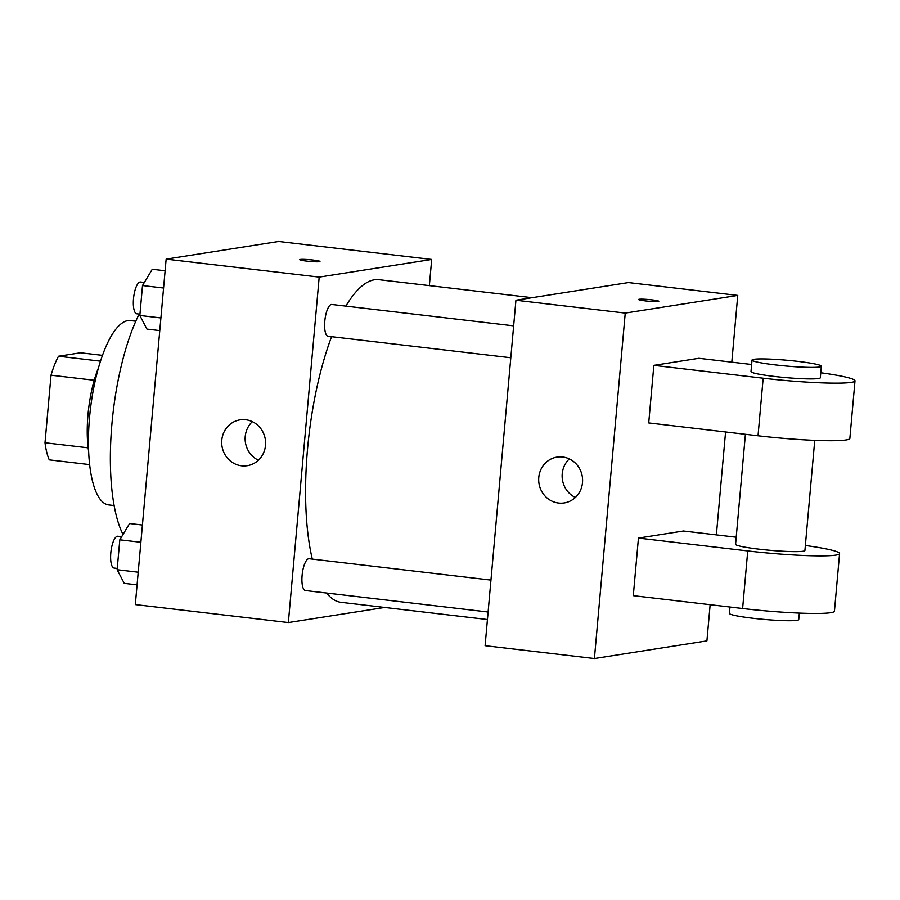 <?xml version="1.0" encoding="UTF-8"?>
<svg xmlns="http://www.w3.org/2000/svg" width="900" height="900" viewBox="0 0 900 900"><rect width="100%" height="100%" fill="white"/><g stroke="black" fill="none" stroke-linecap="round" stroke-linejoin="round"><path stroke-width="1.35" d="M88.133 447.829L45 442.755L51.03 375.188A62.325 19.721 96.7 0 1 58.511 356.231L80.516 352.777L102.476 355.354M45 442.755A62.325 19.721 96.7 0 0 49.264 459.866L89.64 464.614M88.65 451.564A63.81 20.183 -83.3 0 1 98.483 367.819M94.23 380.261L51.03 375.188M100.496 361.159L58.511 356.231M114.12 505.564L108.709 504.923A92.812 29.363 -83.3 0 1 90.383 409.32A92.812 29.363 -83.3 0 1 130.376 320.569L135.787 321.199M123.008 534.476A133.425 42.21 -83.3 0 1 139.129 314.066M384.683 607.455L288.349 622.564L135.315 604.586L166.151 259.121L278.662 241.459L431.696 259.447L429.356 285.615M532.114 297.686L378.979 279.697A162.428 51.39 96.7 0 0 345.859 306.124M331.582 336.69A162.428 51.39 96.7 0 0 312.3 559.102M326.576 593.021A162.428 51.39 96.7 0 0 341.066 602.325L487.44 619.526M288.349 622.564L319.185 277.099L431.696 259.447M513.653 325.845L331.83 304.47A16.009 5.062 96.7 0 0 324.934 319.781A16.009 5.062 96.7 0 0 328.095 336.274L510.795 357.75M488.104 612.011L305.404 590.535A16.009 5.062 -83.3 0 1 302.164 574.751A16.009 5.062 -83.3 0 1 308.689 558.743A16.009 5.062 -83.3 0 1 309.139 558.731L490.95 580.106M319.185 277.099L166.151 259.121M241.594 465.806A23.209 21.926 81.1 0 1 221.704 443.194A23.209 21.926 81.1 0 1 240.053 419.85A23.209 21.926 81.1 0 1 265.309 439.369A23.209 21.926 81.1 0 1 247.241 465.694A23.209 21.926 81.1 0 1 241.594 465.806M300.285 259.447A10.147 0.844 -174.9 0 1 311.558 259.875A10.147 0.844 -174.9 0 1 319.961 261.472A10.147 0.844 -174.9 0 1 309.78 261.416A10.147 0.844 -174.9 0 1 299.745 259.661A10.147 0.844 -174.9 0 1 300.285 259.447M299.745 259.673A10.147 0.844 -174.9 0 1 300.285 259.459A10.147 0.844 -174.9 0 1 311.524 259.886A10.147 0.844 -174.9 0 1 319.961 261.472M258.39 460.215A23.209 21.926 81.1 0 1 252.338 421.65M710.145 604.699L706.916 640.879L594.405 658.541L485.1 645.694L515.936 300.229L628.447 282.566L737.752 295.414L731.801 362.16M137.081 584.865L124.245 583.357L117.135 569.722L119.812 539.809L129.589 523.519L142.414 525.026M138.206 572.197L117.135 569.722M140.884 542.284L119.812 539.809M121.669 536.704L117.855 536.254A16.009 5.062 96.7 0 0 110.948 551.565A16.009 5.062 96.7 0 0 114.109 568.058L117.259 568.429M159.773 330.604L146.936 329.096L139.838 315.461L142.504 285.548L152.28 269.257L165.116 270.765M160.898 317.936L139.838 315.461M163.575 288.022L142.504 285.548M144.36 282.442L140.546 281.993A16.009 5.062 96.7 0 0 133.65 297.304A16.009 5.062 96.7 0 0 136.811 313.796L139.95 314.168M562.691 456.998A23.209 21.926 81.1 0 1 582.581 479.61A23.209 21.926 81.1 0 1 564.233 502.942A23.209 21.926 81.1 0 1 538.976 483.424A23.209 21.926 81.1 0 1 557.044 457.099A23.209 21.926 81.1 0 1 562.691 456.998M594.405 658.541L625.241 313.076L515.936 300.229L628.447 282.566M485.1 645.694L515.936 300.229M569.329 458.91A23.209 21.926 -98.9 0 0 575.381 497.464M645.424 300.904A10.147 0.844 -174.9 0 1 638.595 299.486A10.147 0.844 -174.9 0 1 648.776 299.543A10.147 0.844 -174.9 0 1 658.811 301.298A10.147 0.844 -174.9 0 1 645.424 300.904M625.241 313.076L737.752 295.414M658.811 301.298A10.147 0.844 5.1 0 0 648.776 299.554A10.147 0.844 5.1 0 0 638.595 299.498M725.569 431.966L716.377 534.892M736.211 537.221L683.449 531.023L638.438 538.087L633.296 595.665L742.613 608.512A69.615 5.816 5.1 0 0 834.446 611.168L839.587 553.59A69.615 5.816 -174.9 0 1 747.742 550.935L742.613 608.512M751.624 364.489L698.861 358.29L653.85 365.355L648.72 422.933L758.025 435.78A69.615 5.816 5.1 0 0 849.859 438.435L855 380.858A69.615 5.816 5.1 0 0 820.778 372.746M745.403 434.295L735.581 544.309A34.808 2.914 5.1 0 0 764.415 549.765A34.808 2.914 5.1 0 0 803.036 551.25A34.808 2.914 5.1 0 0 804.915 550.496L814.748 440.359M638.438 538.087L747.742 550.935M805.365 545.479A69.615 5.816 -174.9 0 1 839.587 553.59M729.979 607.028L729.416 613.395A34.808 2.914 5.1 0 0 758.25 618.851A34.808 2.914 5.1 0 0 796.871 620.347A34.808 2.914 5.1 0 0 798.75 619.582L799.335 613.091M752.029 360.056L750.994 371.576A34.808 2.914 5.1 0 0 785.408 377.572A34.808 2.914 5.1 0 0 820.327 377.764L821.363 366.244A34.808 2.914 -174.9 0 1 786.431 366.053A34.808 2.914 -174.9 0 1 752.029 360.056A34.808 2.914 -174.9 0 1 753.896 359.303A34.808 2.914 -174.9 0 1 792.529 360.787A34.808 2.914 -174.9 0 1 821.363 366.244M653.85 365.355L763.166 378.202A69.615 5.816 5.1 0 0 855 380.858M763.166 378.202L758.025 435.78"/></g></svg>
